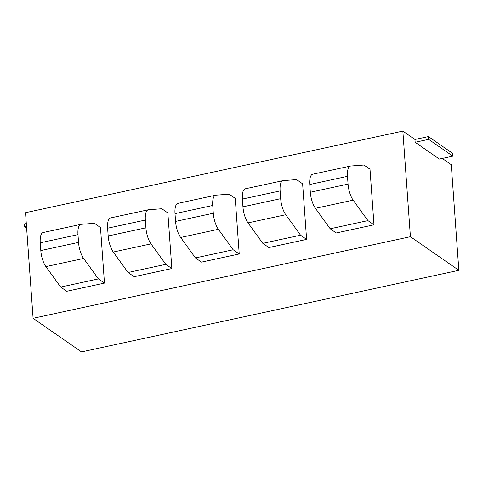 <?xml version="1.0" encoding="UTF-8"?>
<svg xmlns="http://www.w3.org/2000/svg" width="483" height="483" viewBox="0 0 483 483"><rect width="100%" height="100%" fill="white"/><g stroke="black" fill="none" stroke-linecap="round" stroke-linejoin="round"><path stroke-width="0.72" d="M242.388 199.074L280.122 190.912L280.677 198.67L242.943 206.833L242.388 199.074A14.804 5.398 -102.2 0 1 245.31 188.799L283.044 180.642A14.804 5.398 -102.2 0 1 283.316 180.6L296.568 179.604L302.624 183.806L306.608 239.393L300.553 235.191L285.761 214.73L248.027 222.886L262.818 243.347L268.874 247.55L306.608 239.393M242.943 206.833A14.804 5.398 77.8 0 0 248.027 222.886M280.677 198.67A14.804 5.398 77.8 0 0 285.761 214.73M280.122 190.912A14.804 5.398 -102.2 0 1 283.044 180.642M300.553 235.191L262.818 243.347M414.957 139.484L428.433 136.574L452.649 153.377L452.849 156.16L439.373 159.076L415.157 142.268L414.957 139.484L402.852 131.086L410.417 236.694L33.092 318.303L81.518 351.914L458.85 270.305L410.417 236.694M402.852 131.086L25.521 212.695L33.092 318.303M373.987 224.818L336.253 232.975L330.203 228.779L315.411 208.318A14.804 5.398 -102.2 0 1 310.327 192.258L309.766 184.5A14.804 5.398 -102.2 0 1 312.694 174.23L350.423 166.067A14.804 5.398 -102.2 0 1 350.694 166.025L363.947 165.029L370.002 169.231L373.987 224.818L367.931 220.616L330.203 228.779M239.224 253.961L201.496 262.124L195.44 257.922L180.648 237.461A14.804 5.398 -102.2 0 1 175.564 221.407L175.009 213.643A14.804 5.398 -102.2 0 1 177.931 203.373L215.666 195.21A14.804 5.398 -102.2 0 1 215.937 195.174L229.19 194.178L235.239 198.38L239.224 253.961L233.174 249.759L195.44 257.922M171.845 268.536L134.111 276.699L128.061 272.497L113.27 252.035A14.804 5.398 -102.2 0 1 108.186 235.982L107.624 228.218A14.804 5.398 -102.2 0 1 110.553 217.948L148.281 209.785A14.804 5.398 -102.2 0 1 148.553 209.749L161.805 208.753L167.861 212.955L171.845 268.536L165.79 264.334L128.061 272.497M104.467 283.11L66.732 291.273L60.677 287.071L45.885 266.61A14.804 5.398 -102.2 0 1 40.801 250.55L40.246 242.792A14.804 5.398 -102.2 0 1 43.168 232.522L80.903 224.36A14.804 5.398 -102.2 0 1 81.174 224.323L94.427 223.321L100.482 227.523L104.467 283.11L98.411 278.908L60.677 287.071M458.85 270.305L451.279 164.697L442.271 158.448M309.766 184.5L347.5 176.337L348.056 184.101L310.327 192.258M367.931 220.616L353.139 200.155A14.804 5.398 -102.2 0 1 348.056 184.101M347.5 176.337A14.804 5.398 -102.2 0 1 350.423 166.067M175.009 213.643L212.737 205.486L213.299 213.244L175.564 221.407M233.174 249.759L218.382 229.298A14.804 5.398 -102.2 0 1 213.299 213.244M212.737 205.486A14.804 5.398 -102.2 0 1 215.666 195.21M107.624 228.218L145.359 220.055L145.914 227.819L108.186 235.982M165.79 264.334L150.998 243.873A14.804 5.398 -102.2 0 1 145.914 227.819M145.359 220.055A14.804 5.398 -102.2 0 1 148.281 209.785M40.246 242.792L77.98 234.629L78.536 242.394L40.801 250.55M98.411 278.908L83.619 258.447A14.804 5.398 -102.2 0 1 78.536 242.394M77.98 234.629A14.804 5.398 -102.2 0 1 80.903 224.36M415.157 142.268L428.632 139.352L452.849 156.16M428.433 136.574L428.632 139.352M26.299 223.544L24.15 224.009L24.349 226.793L26.643 228.381M26.499 226.328L24.349 226.793M353.139 200.155L315.411 208.318M218.382 229.298L180.648 237.461M150.998 243.873L113.27 252.035M83.619 258.447L45.885 266.61"/></g></svg>
